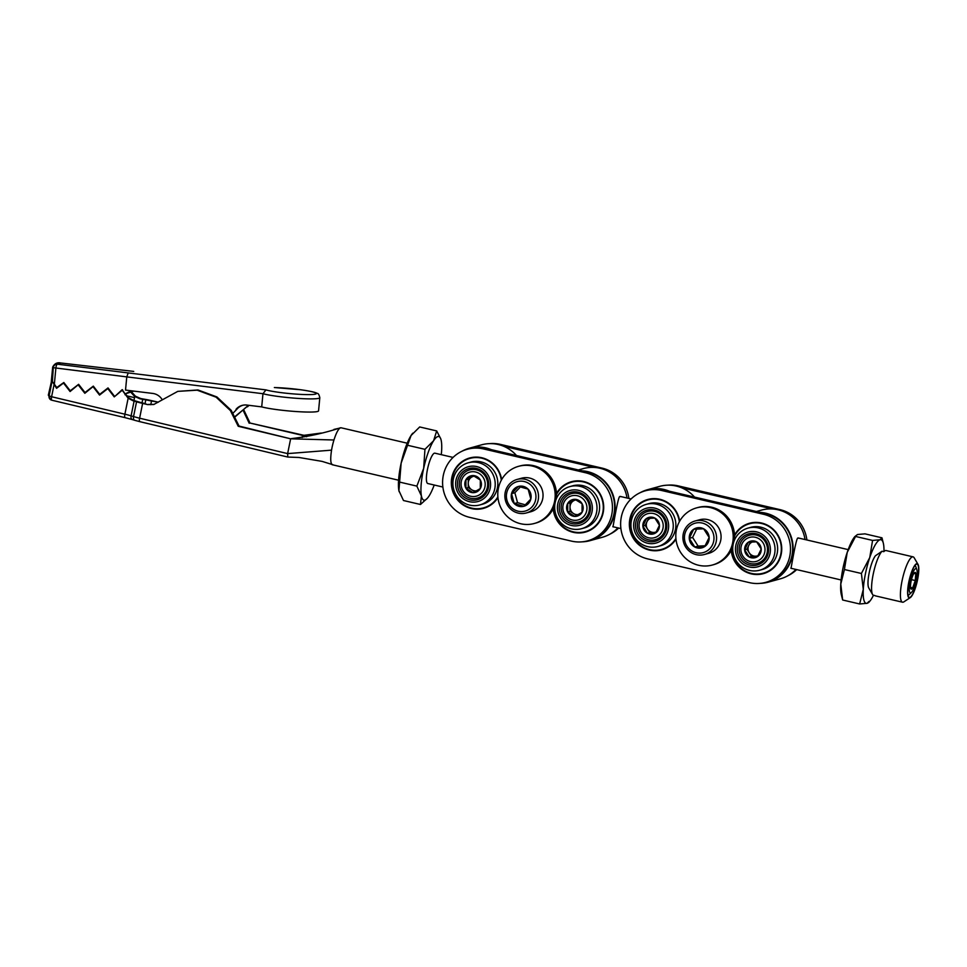 <?xml version="1.0" encoding="UTF-8"?>
<svg xmlns="http://www.w3.org/2000/svg" width="967" height="967" viewBox="0 0 967 967"><rect width="100%" height="100%" fill="white"/><g stroke="black" fill="none" stroke-linecap="round" stroke-linejoin="round"><path stroke-width="1.45" d="M322.023 461.368L298.948 457.476L287.791 457.053L287.634 453.608L290.644 438.813L238.233 426.278L230.388 410.552L216.112 397.183L197.159 390.172L177.795 391.369L153.753 404.508L147.649 404.605L142.62 403.408L139.611 418.191L287.634 453.608L331.548 450.151C330.11 459.833 330.593 464.704 333.011 464.764L322.023 461.368M108.256 388.238L99.541 395.08L93.013 386.655L84.842 393.279L78.134 384.83L70.083 391.526L63.496 383.041L56.569 388.311L52.097 381.119A19.594 2.357 -168.5 0 1 51.614 380.756L48.35 395.044A19.594 2.357 11.5 0 0 49.099 395.914L52.109 381.155M108.304 388.299L107.53 388.432M93.557 386.437L92.832 386.631M78.859 384.624L78.134 384.83M64.1 382.872L63.496 383.041M64.052 382.811L63.314 383.017M142.028 402.828L142.741 399.311A22.229 2.671 -168.5 0 1 139.864 398.767L134.667 396.446L131.476 392.965L132.274 392.747L131.875 392.106M132.274 392.747L135.465 396.216L140.711 398.537L139.864 398.767M125.009 394.741L125.819 394.524L128.949 398.017L133.712 400.459L132.866 400.689L128.14 398.235L122.229 390.233L114.239 396.881L107.712 388.456M134.425 397.606L126.762 395.854L134.425 397.606L134.667 396.446M131.065 392.336L131.476 392.965M125.819 394.524L125.432 393.883M133.736 371.425L61.356 363.072A16.935 1.608 5.4 0 0 57.307 364.184A3.795 1.04 97 0 0 55.868 368.197L54.357 384.177L52.097 381.119M147.649 404.605L143.563 403.215A15.774 1.898 11.5 0 1 138.523 401.873L136.081 401.136A22.229 2.671 -168.5 0 0 133.712 400.459M132.866 400.689A19.002 2.285 -168.5 0 1 134.111 401.051L136.552 401.788A19.002 2.285 11.5 0 0 142.62 403.408M150.755 404.714L151.517 401.027L158.31 402.127M140.711 398.537A19.002 2.285 -168.5 0 0 142.246 398.815L145.316 399.371A19.002 2.285 11.5 0 1 152.182 400.773L157.331 401.946M142.741 399.311L145.812 399.867L145.05 403.565M151.517 401.027A15.774 1.898 11.5 0 0 145.812 399.867M291.466 438.595C308.05 436.673 324.404 433.071 340.529 427.789C338.462 428.683 336.274 432.745 333.953 439.985L290.644 438.813L239.042 426.06L231.198 410.334L216.922 396.953L197.969 389.955L177.795 391.369M239.042 426.06L238.233 426.278M244.022 410.383L250.006 423.038L303.638 435.247L302.586 435.404L302.175 437.507M250.006 423.038L302.586 435.404M303.638 435.247L306.732 435.428M407.216 443.2L341.085 427.777L333.917 429.433M333.953 439.985A19.002 4.351 103.1 0 0 331.548 450.151M332.201 464.728L398.573 480.212M139.961 421.66A3.795 1.027 -76.5 0 1 139.828 421.66L287.791 457.053M321.419 433.023L302.792 435.476L306.684 436.709M148.459 404.387L154.152 404.387M243.43 410.927L249.208 423.256M157.959 402.405L156.521 402.163M799.999 538.365L797.763 538.051C795.926 538.788 791.199 568.197 790.97 568.366L792.094 568.523M760.038 583.391A35.634 34.413 -105.4 0 0 768.076 582.207L780.405 578.81A35.634 34.413 -105.4 0 0 795.938 569.43M805.028 539.55A35.634 34.413 -105.4 0 0 772.415 508.968A35.634 34.413 -105.4 0 0 761.488 510.105L756.387 511.507M768.076 582.207A35.634 34.413 -105.4 0 0 792.88 544.3A35.634 34.413 -105.4 0 0 760.086 512.365L663.797 489.906A35.15 33.954 -105.4 0 0 647.515 490.209L645.327 490.801A35.15 33.954 -105.4 0 0 620.645 525.335A35.15 33.954 -105.4 0 0 647.709 558.902L749.485 582.654A35.15 33.954 -105.4 0 0 765.767 582.352A35.15 33.954 -105.4 0 0 790.462 547.818A35.15 33.954 -105.4 0 0 763.398 514.251L661.621 490.499A35.15 33.954 -105.4 0 0 645.327 490.801M694.536 497.074A35.634 34.413 -105.4 0 0 681.626 487.791L772.415 508.968M621.962 496.82L619.726 496.518C617.901 497.243 613.163 526.664 612.945 526.822L614.069 526.991M582.001 541.846A35.634 34.413 -105.4 0 0 590.039 540.662L602.368 537.265A35.634 34.413 -105.4 0 0 617.901 527.885M627.003 498.005A35.634 34.413 -105.4 0 0 594.379 467.436A35.634 34.413 -105.4 0 0 583.464 468.56L578.363 469.962M590.039 540.662A35.634 34.413 -105.4 0 0 614.855 502.767A35.634 34.413 -105.4 0 0 582.049 470.82L491.26 449.643A35.634 34.413 -105.4 0 0 469.358 448.204A35.634 34.413 -105.4 0 0 461.839 451.299M489.725 443.623A35.15 33.954 74.6 0 1 500.277 444.361L602.054 468.113A35.15 33.954 74.6 0 1 628.864 498.44M618.662 528.055A35.15 33.954 74.6 0 1 609.887 534.171M516.499 455.53A35.634 34.413 -105.4 0 0 503.589 446.246L594.379 467.436M765.767 582.352L767.955 581.747A35.15 33.954 -105.4 0 0 792.638 547.213A35.15 33.954 -105.4 0 0 765.574 513.646L760.086 512.365M841.109 579.97L791.332 568.354A15.581 3.566 -76.9 0 1 790.873 568.088M797.63 538.148A15.581 3.566 -76.9 0 1 798.404 538.003L848.192 549.619M868.862 588.105A17.575 4.025 -76.9 0 1 868.765 587.96A17.575 4.025 -76.9 0 1 869.248 572.476A17.575 4.025 -76.9 0 1 875.437 555.759L882.025 551.238A23.281 5.331 103.1 0 0 873.443 573.105A23.281 5.331 103.1 0 0 872.609 594.548A23.281 5.331 103.1 0 0 873.092 595.152L874.893 595.563A23.281 5.331 103.1 0 0 875.486 595.89L902.513 602.199A23.281 5.331 -76.9 0 1 901.909 601.873A23.281 5.331 -76.9 0 1 902.61 578.314A23.281 5.331 -76.9 0 1 912.413 556.883A23.281 5.331 -76.9 0 1 913.09 556.859A23.281 5.331 -76.9 0 1 914.166 557.778L918.009 564.365A17.575 4.025 103.1 0 0 916.68 563.688A17.575 4.025 103.1 0 0 908.629 582.968A17.575 4.025 103.1 0 0 910.249 597.642A17.575 4.025 103.1 0 0 917.127 581.699A17.575 4.025 103.1 0 0 918.009 564.365M883.971 551.069A32.66 7.482 103.1 0 0 883.318 543.188A32.66 7.482 103.1 0 0 880.043 539.767A32.66 7.482 103.1 0 0 869.744 557.596A32.66 7.482 103.1 0 0 863.289 589.374A32.66 7.482 103.1 0 0 867.109 603.311A32.66 7.482 103.1 0 0 869.768 601.281A32.66 7.482 103.1 0 0 873.479 595.237M872.572 540.42L855.577 536.455L847.237 552.338L844.409 569.527L840.77 584.116L842.656 599.999L841.314 594.632A32.66 7.482 -76.9 0 1 840.77 584.116A32.66 7.482 -76.9 0 1 847.237 552.338A32.66 7.482 -76.9 0 1 854.864 536.552L857.524 534.509L864.994 533.857L881.977 537.821L880.043 539.767L872.572 540.42L869.744 557.596L861.404 573.479L844.409 569.527M861.404 573.479L863.289 589.374L859.639 603.964L842.656 599.999M859.639 603.964L867.109 603.311L869.055 601.377M883.318 543.188L881.977 537.821M910.624 588.154L912.691 587.9L915.278 580.538A8.57 1.958 103.1 0 0 915.785 573.431A8.57 1.958 103.1 0 0 914.649 572.573A8.57 1.958 103.1 0 0 913.718 573.673A8.57 1.958 103.1 0 0 911.132 581.046A8.57 1.958 103.1 0 0 910.624 588.154A8.57 1.958 103.1 0 0 910.866 588.794A8.57 1.958 103.1 0 0 912.691 587.9A8.57 1.958 103.1 0 0 915.278 580.538L915.785 573.431L913.718 573.673M910.201 581.155A12.462 2.853 103.1 0 0 910.733 592.916A12.462 2.853 103.1 0 0 911.47 592.445A12.462 2.853 103.1 0 0 915.991 581.433A12.462 2.853 103.1 0 0 916.813 569.575A12.462 2.853 103.1 0 0 910.201 581.155M908.001 595.176A15.194 3.481 103.1 0 0 908.388 595.14A15.194 3.481 103.1 0 0 909.282 594.56L911.47 592.445M916.813 569.575L915.785 566.698A15.194 3.481 103.1 0 0 914.903 565.586M911.458 579.644L915.278 580.538M910.515 587.392L912.691 587.9M916.595 564.148A17.104 3.916 -76.9 0 1 916.789 582.617A17.104 3.916 -76.9 0 1 908.533 596.76A17.104 3.916 -76.9 0 1 909.391 579.898A17.104 3.916 -76.9 0 1 916.087 564.39A17.104 3.916 -76.9 0 1 916.595 564.148M913.09 556.859L886.074 550.549A23.281 5.331 103.1 0 0 883.826 551.661L882.025 551.238M883.282 551.528L885.385 550.574M910.249 597.642L903.879 601.849A23.281 5.331 -76.9 0 1 902.513 602.199M681.626 487.791A35.634 34.413 -105.4 0 0 659.712 486.353L647.382 489.749A35.634 34.413 -105.4 0 0 639.876 492.844M669.297 491.188A35.634 34.413 -105.4 0 0 647.382 489.749M497.945 497.594A26.133 25.239 74.6 0 1 483.56 508.352A26.133 25.239 74.6 0 1 452.29 489.858A26.133 25.239 74.6 0 1 469.696 457.971A26.133 25.239 74.6 0 1 501.631 479.632M556.255 498.996A29.651 28.635 -105.4 0 0 556.472 493.508A29.651 28.635 -105.4 0 0 519.944 465.949L518.614 466.312A29.651 28.635 -105.4 0 0 497.812 495.841A29.651 28.635 -105.4 0 0 534.352 523.473A29.651 28.635 -105.4 0 0 548.144 475.885A29.651 28.635 -105.4 0 0 518.614 466.312M556.472 493.508A26.133 25.239 74.6 0 1 571.473 481.711A26.133 25.239 74.6 0 1 602.743 500.205A26.133 25.239 74.6 0 1 585.337 532.104A26.133 25.239 74.6 0 1 553.209 508.775A29.651 28.635 -105.4 0 0 554.78 505.149M534.352 523.473L535.682 523.111A29.651 28.635 -105.4 0 0 553.209 508.775M469.672 517.357A35.15 33.954 74.6 0 1 442.608 483.79A35.15 33.954 74.6 0 1 467.303 449.268A35.15 33.954 74.6 0 1 483.585 448.954L585.361 472.706A35.15 33.954 74.6 0 1 612.425 506.273A35.15 33.954 74.6 0 1 587.731 540.807A35.15 33.954 74.6 0 1 571.449 541.109L469.672 517.357M467.303 449.268L469.478 448.664A35.15 33.954 74.6 0 1 485.772 448.362L491.26 449.643M587.731 540.807L589.918 540.202A35.15 33.954 74.6 0 0 614.613 505.668A35.15 33.954 74.6 0 0 587.549 472.101L582.049 470.82M470.796 457.693A26.133 25.239 -105.4 0 0 466.021 459.833M479.463 508.63A26.133 25.239 -105.4 0 0 484.648 508.026M572.573 481.445A26.133 25.239 -105.4 0 0 567.798 483.585M581.24 532.37A26.133 25.239 -105.4 0 0 586.425 531.777M576.066 499.903A7.422 7.168 -105.4 0 0 573.588 513.562A7.422 7.168 -105.4 0 0 578.23 514.589M575.558 499.649L570.047 502.804L570.01 511.35L576.646 515.459M570.01 511.35L567.689 511.99L574.857 516.426L582.061 512.305L582.098 503.759L574.93 499.323L567.726 503.432L567.689 511.99A8.57 8.28 -105.4 0 0 582.061 512.305A8.57 8.28 -105.4 0 0 574.93 499.323A8.57 8.28 -105.4 0 0 567.689 511.99M570.047 502.804L567.726 503.432M580.889 518.783A12.462 12.039 74.6 0 1 562.818 507.602A12.462 12.039 74.6 0 1 580.974 497.243A12.462 12.039 74.6 0 1 580.889 518.783M572.379 522.011A14.638 14.13 74.6 0 1 561.404 504.532A14.638 14.13 74.6 0 1 583.609 496.119A14.638 14.13 74.6 0 1 572.379 522.011M559.579 504.303A16.149 15.605 -105.4 0 0 579.777 523.268A16.149 15.605 -105.4 0 0 585.325 496.047A16.149 15.605 -105.4 0 0 559.579 504.303M557.778 503.88A18.059 17.442 -105.4 0 0 580.357 525.081A18.059 17.442 -105.4 0 0 586.546 494.657A18.059 17.442 -105.4 0 0 557.778 503.88M555.131 502.78A21.854 21.105 74.6 0 1 570.047 486.546A21.854 21.105 74.6 0 1 596.192 502.006A21.854 21.105 74.6 0 1 581.638 528.683A21.854 21.105 74.6 0 1 555.131 502.78M581.638 528.683L584.249 527.97A21.854 21.105 -105.4 0 0 598.803 501.293A21.854 21.105 -105.4 0 0 572.657 485.821L570.047 486.546M553.644 507.88A25.65 24.779 -105.4 0 0 585.265 531.632A25.65 24.779 -105.4 0 0 602.344 500.314A25.65 24.779 -105.4 0 0 571.642 482.158A25.65 24.779 -105.4 0 0 556.508 494.5M585.265 531.632L587.392 531.04A25.65 24.779 -105.4 0 0 591.103 529.674M577.662 480.841A25.65 24.779 -105.4 0 0 573.782 481.578L571.642 482.158M474.289 476.151A7.422 7.168 -105.4 0 0 471.811 489.822A7.422 7.168 -105.4 0 0 476.453 490.837M473.794 475.897L468.27 479.052L468.233 487.598L474.87 491.707M468.233 487.598L465.913 488.238L473.081 492.674L480.285 488.565L480.321 480.007L473.153 475.571L465.949 479.68L465.913 488.238A8.57 8.28 -105.4 0 0 480.285 488.565A8.57 8.28 -105.4 0 0 473.153 475.571A8.57 8.28 -105.4 0 0 465.913 488.238M468.27 479.052L465.949 479.68M479.112 495.031A12.462 12.039 74.6 0 1 461.054 483.851A12.462 12.039 74.6 0 1 479.197 473.492A12.462 12.039 74.6 0 1 479.112 495.031M459.627 480.78A14.638 14.13 74.6 0 1 481.832 472.367A14.638 14.13 74.6 0 1 480.526 496.82A14.638 14.13 74.6 0 1 459.627 480.78M457.802 480.551A16.149 15.605 -105.4 0 0 478.012 499.516A16.149 15.605 -105.4 0 0 483.548 472.307A16.149 15.605 -105.4 0 0 457.802 480.551M456.001 480.128A18.059 17.442 -105.4 0 0 478.58 501.329A18.059 17.442 -105.4 0 0 484.769 470.917A18.059 17.442 -105.4 0 0 456.001 480.128M453.354 479.028A21.854 21.105 74.6 0 1 468.27 462.794A21.854 21.105 74.6 0 1 494.415 478.266A21.854 21.105 74.6 0 1 479.862 504.931A21.854 21.105 74.6 0 1 453.354 479.028M479.862 504.931L482.473 504.218A21.854 21.105 -105.4 0 0 497.026 477.541A21.854 21.105 -105.4 0 0 470.881 462.069L468.27 462.794M501.305 480.224A25.65 24.779 -105.4 0 0 469.865 458.406A25.65 24.779 -105.4 0 0 452.363 477.468A25.65 24.779 -105.4 0 0 483.488 507.88A25.65 24.779 -105.4 0 0 497.872 496.869M483.488 507.88L485.615 507.288A25.65 24.779 -105.4 0 0 489.326 505.934M475.885 457.089A25.65 24.779 -105.4 0 0 472.005 457.826L469.865 458.406M503.589 446.246A35.634 34.413 -105.4 0 0 481.687 444.808L469.358 448.204M442.862 487.03L427.801 483.524A15.581 3.566 -76.9 0 1 427.656 468.475A15.581 3.566 -76.9 0 1 434.425 453.185A15.581 3.566 -76.9 0 1 434.884 453.172L453.064 457.415M399.129 491.647A32.66 7.482 -76.9 0 1 399.081 491.441A32.66 7.482 -76.9 0 1 398.912 490.68A32.66 7.482 -76.9 0 1 401.148 463.108A32.66 7.482 -76.9 0 1 411.06 435.513A32.66 7.482 -76.9 0 1 412.631 433.349A32.66 7.482 -76.9 0 1 412.776 433.18M420.476 504.484L421.419 495.938A32.66 7.482 103.1 0 0 427.535 498.078L420.476 504.484L403.481 500.519L398.912 490.68L401.148 463.108L411.06 435.513L419.69 426.955L436.685 430.919L440.71 438.692M441.29 454.659A32.66 7.482 103.1 0 0 441.254 440.747A32.66 7.482 103.1 0 0 441.097 439.997A32.66 7.482 103.1 0 0 433.579 440.771A32.66 7.482 103.1 0 0 423.667 468.366A32.66 7.482 -76.9 0 0 421.419 495.938L416.85 486.111L423.667 468.366L424.948 449.329L433.579 440.771L436.685 430.919M399.855 482.146L416.85 486.111M399.081 491.441L398.912 490.68M407.965 445.364L424.948 449.329M427.535 498.078A32.66 7.482 103.1 0 0 429.106 495.926A32.66 7.482 103.1 0 0 434.207 485.011M631.1 498.96L620.379 496.458A15.581 3.566 103.1 0 0 619.593 496.603M612.836 526.544A15.581 3.566 103.1 0 0 613.296 526.81L620.899 528.574M712.377 565.018L713.706 564.655A29.651 28.635 -105.4 0 0 731.233 550.32A26.133 25.239 -105.4 0 0 763.374 573.649A26.133 25.239 -105.4 0 0 781.203 554.236A26.133 25.239 -105.4 0 0 749.51 523.256A26.133 25.239 -105.4 0 0 734.509 535.053A29.651 28.635 -105.4 0 0 697.969 507.494L696.651 507.856A29.651 28.635 -105.4 0 0 678.544 523.352A29.651 28.635 -105.4 0 0 682.629 555.179A29.651 28.635 -105.4 0 0 712.377 565.018A29.651 28.635 -105.4 0 0 717.756 562.915A29.651 28.635 -105.4 0 0 731.185 526A29.651 28.635 -105.4 0 0 696.651 507.856M679.668 521.177A26.133 25.239 -105.4 0 0 647.733 499.504A26.133 25.239 -105.4 0 0 630.327 531.403A26.133 25.239 -105.4 0 0 661.597 549.897A26.133 25.239 -105.4 0 0 675.981 539.139M764.462 573.322A26.133 25.239 74.6 0 1 759.264 573.914M745.835 525.129A26.133 25.239 74.6 0 1 750.597 522.99M662.685 549.57A26.133 25.239 74.6 0 1 657.487 550.163M644.058 501.377A26.133 25.239 74.6 0 1 648.821 499.238M650.549 518.215A7.422 7.168 -105.4 0 0 653.91 532.43A7.422 7.168 -105.4 0 0 656.339 531.874M648.639 518.312L645.182 525.407L649.764 532.612L656.061 532.333M649.764 532.612L647.455 533.252L655.735 532.877L659.434 525.286L654.852 518.082L646.572 518.457L642.874 526.048L647.455 533.252A8.57 8.28 -105.4 0 0 659.434 525.286A8.57 8.28 -105.4 0 0 646.572 518.457A8.57 8.28 -105.4 0 0 647.455 533.252M645.182 525.407L642.874 526.048M661.96 531.403A12.462 12.039 74.6 0 1 641.085 532.358A12.462 12.039 74.6 0 1 650.404 513.247A12.462 12.039 74.6 0 1 661.96 531.403M664.22 532.297A14.638 14.13 -105.4 0 0 654.429 511.325A14.638 14.13 -105.4 0 0 646.319 539.042A14.638 14.13 -105.4 0 0 664.22 532.297M666.468 529.239A16.149 15.605 -105.4 0 0 646.27 510.274A16.149 15.605 -105.4 0 0 640.734 537.495A16.149 15.605 -105.4 0 0 666.468 529.239M668.27 529.662A18.059 17.442 -105.4 0 0 645.69 508.461A18.059 17.442 -105.4 0 0 639.501 538.885A18.059 17.442 -105.4 0 0 668.27 529.662M672.814 530.242A21.854 21.105 74.6 0 1 657.898 546.476A21.854 21.105 74.6 0 1 631.753 531.004A21.854 21.105 74.6 0 1 646.307 504.339A21.854 21.105 74.6 0 1 672.814 530.242M657.898 546.476L660.509 545.763A21.854 21.105 -105.4 0 0 675.425 529.517A21.854 21.105 -105.4 0 0 648.905 503.614L646.307 504.339M679.342 521.769A25.65 24.779 -105.4 0 0 647.902 499.951A25.65 24.779 -105.4 0 0 630.822 531.27A25.65 24.779 -105.4 0 0 661.513 549.425A25.65 24.779 -105.4 0 0 675.909 538.414M653.922 498.634A25.65 24.779 -105.4 0 0 650.029 499.371L647.902 499.951M661.513 549.425L663.652 548.833A25.65 24.779 -105.4 0 0 667.363 547.479M667.762 485.168A35.15 33.954 74.6 0 1 678.314 485.905L780.091 509.657A35.15 33.954 74.6 0 1 806.889 539.973M796.687 569.599A35.15 33.954 74.6 0 1 787.924 575.716M752.326 541.955A7.422 7.168 -105.4 0 0 755.686 556.182A7.422 7.168 -105.4 0 0 758.116 555.626M750.416 542.064L746.959 549.159L751.54 556.363L757.838 556.085M751.54 556.363L749.232 557.004L757.512 556.629L761.21 549.038L756.629 541.834L748.349 542.209L744.65 549.788L749.232 557.004A8.57 8.28 -105.4 0 0 761.21 549.038A8.57 8.28 -105.4 0 0 748.349 542.209A8.57 8.28 -105.4 0 0 749.232 557.004M746.959 549.159L744.65 549.788M763.737 555.155A12.462 12.039 74.6 0 1 742.861 556.098A12.462 12.039 74.6 0 1 752.181 536.987A12.462 12.039 74.6 0 1 763.737 555.155M750.416 563.543A14.638 14.13 74.6 0 1 739.441 546.077A14.638 14.13 74.6 0 1 756.206 535.077A14.638 14.13 74.6 0 1 765.997 556.049A14.638 14.13 74.6 0 1 750.416 563.543M768.245 552.991A16.149 15.605 -105.4 0 0 748.047 534.026A16.149 15.605 -105.4 0 0 742.511 561.235A16.149 15.605 -105.4 0 0 768.245 552.991M770.046 553.414A18.059 17.442 -105.4 0 0 747.467 532.213A18.059 17.442 -105.4 0 0 741.278 562.625A18.059 17.442 -105.4 0 0 770.046 553.414M774.591 553.994A21.854 21.105 74.6 0 1 759.675 570.228A21.854 21.105 74.6 0 1 733.53 554.756A21.854 21.105 74.6 0 1 748.083 528.091A21.854 21.105 74.6 0 1 774.591 553.994M759.675 570.228L762.286 569.503A21.854 21.105 -105.4 0 0 777.202 553.269A21.854 21.105 -105.4 0 0 750.682 527.366L748.083 528.091M731.681 549.425A25.65 24.779 -105.4 0 0 763.289 573.177A25.65 24.779 -105.4 0 0 780.804 554.115A25.65 24.779 -105.4 0 0 749.679 523.703A25.65 24.779 -105.4 0 0 734.545 536.032M755.698 522.385A25.65 24.779 -105.4 0 0 751.806 523.111L749.679 523.703M763.289 573.177L765.429 572.585A25.65 24.779 -105.4 0 0 769.14 571.219M520.476 486.885L514.855 492.735L517.55 502.659L525.395 504.859M530.823 499.057L528.115 489.133L518.469 486.437L511.519 493.653L514.226 503.577L523.872 506.273L530.823 499.057A10.286 9.936 -105.4 0 0 518.469 486.437A10.286 9.936 -105.4 0 0 514.226 503.577A10.286 9.936 -105.4 0 0 530.823 499.057M514.855 492.735L511.519 493.653M517.55 502.659L514.226 503.577M517.538 511.047A15.254 14.735 -105.4 0 0 535.392 492.481A15.254 14.735 -105.4 0 0 510.588 485.543A15.254 14.735 -105.4 0 0 517.538 511.047M517.563 512.945A17.394 16.79 74.6 0 1 504.859 496.156A17.394 16.79 74.6 0 1 517.091 479.439A17.394 16.79 74.6 0 1 537.894 491.756A17.394 16.79 74.6 0 1 526.314 512.969A17.394 16.79 74.6 0 1 517.563 512.945M526.314 512.969L530.835 511.736A17.394 16.79 -105.4 0 0 542.402 490.511A17.394 16.79 -105.4 0 0 521.6 478.206L517.091 479.439M696.687 529.046L692.602 537.434L698.101 546.089L705.173 545.763M698.101 546.089L694.765 547.008L704.701 546.548L709.149 537.447L703.638 528.792L693.702 529.251L689.266 538.353L694.765 547.008A10.286 9.936 -105.4 0 0 709.149 537.447A10.286 9.936 -105.4 0 0 693.702 529.251A10.286 9.936 -105.4 0 0 694.765 547.008M692.602 537.434L689.266 538.353M685.978 530.871A15.254 14.735 -105.4 0 0 700.108 553.112A15.254 14.735 -105.4 0 0 711.519 529.711A15.254 14.735 -105.4 0 0 685.978 530.871M684.66 529.747A17.394 16.79 74.6 0 1 695.116 520.983A17.394 16.79 74.6 0 1 715.931 533.3A17.394 16.79 74.6 0 1 704.351 554.514A17.394 16.79 74.6 0 1 686.788 548.603A17.394 16.79 74.6 0 1 684.66 529.747M704.351 554.514L708.859 553.269A17.394 16.79 -105.4 0 0 720.439 532.055A17.394 16.79 -105.4 0 0 699.637 519.75L695.116 520.983M731.233 550.32A29.651 28.635 -105.4 0 0 732.817 546.693M734.291 540.541A29.651 28.635 -105.4 0 0 734.509 535.053M243.237 405.149A13.296 12.692 -102.3 0 0 236.975 409.101L236.033 409.307A13.296 12.692 77.7 0 1 242.765 405.246A13.296 12.692 77.7 0 1 246.863 405.064L261.706 406.889A30.4 2.877 5.4 0 0 295.624 411.507A30.4 2.877 5.4 0 0 318.554 410.89L319.811 397.703A30.4 2.877 -174.6 0 1 296.881 398.331A30.4 2.877 -174.6 0 1 262.964 393.714L261.706 406.889M117.889 393.847L122.555 389.798M115.496 395.841L122.168 389.665L125.154 393.968L129.796 391.526L134.111 391.139M236.975 409.101L233.083 413.114M235.199 416.765L248.422 405.258M235.066 416.511L246.561 407.01M52.448 381.01L53.282 367.69A3.795 3.663 115.4 0 1 57.307 364.184L265.961 389.894L262.964 393.714L126.774 376.888L125.517 390.076L152.75 393.436A13.296 12.692 77.7 0 1 161.9 399.178M54.357 384.177L56.727 387.574L63.81 382.509L70.24 390.789L78.617 384.322L84.999 392.542L93.316 386.123L99.698 394.343L108.014 387.924L114.396 396.144M57.935 387.235L56.727 387.574M52.025 380.877A20.742 1.97 5.4 0 1 51.529 380.563L51.36 381.324M249.015 405.33L247.504 406.805M133.591 391.103L125.154 393.968M133.591 371.401L61.441 363.06A3.795 3.795 0 0 0 60.969 363.036L60.969 363.036A3.795 2.78 -90.5 0 1 61.356 363.072A3.795 0.786 -83.4 0 1 61.441 363.06L61.441 363.06A3.795 0.786 -83.4 0 1 61.513 363.084M128.224 372.887L126.774 376.888L53.282 367.69A20.742 1.97 -174.6 0 1 52.665 367.134C54.539 363.507 57.307 362.142 60.969 363.036A3.795 2.78 -90.5 0 0 60.558 363.084M86.099 392.239L84.999 392.542M71.34 390.487L70.24 390.789M100.798 394.04L99.698 394.343M131.911 391.139L130.194 391.417M54.055 384.697L51.602 396.736L124.888 414.19L128.14 398.235M134.764 396.518L133.954 400.519M125.214 417.659A3.795 1.003 -76.6 0 1 125.094 417.659L51.795 400.205A3.795 1.003 103.4 0 1 51.602 396.736L49.099 395.914A3.795 3.602 -57.7 0 0 50.647 399.722A3.795 3.795 0 0 0 51.795 400.205A3.795 1.003 103.4 0 0 51.928 400.205M134.111 401.051L131.101 415.846L133.543 416.572L136.552 401.788M132.672 419.642A3.795 2.272 -73.3 0 1 132.334 419.581L125.094 417.659A3.795 1.003 -76.6 0 1 124.888 414.19A19.002 2.285 -168.5 0 1 131.101 415.846A3.795 2.272 -73.3 0 0 132.334 419.581L134.764 420.319A3.795 2.272 -73.3 0 1 133.543 416.572A19.002 2.285 11.5 0 0 139.611 418.191A3.795 1.027 -76.5 0 0 139.828 421.66L134.764 420.319A3.795 2.272 -73.3 0 0 135.102 420.367M51.698 400.157A3.795 3.602 -57.7 0 1 50.647 399.722L48.35 395.044M485.772 448.362L483.585 448.954M587.549 472.101L585.361 472.706M500.277 444.361L499.032 444.711M602.054 468.113L600.809 468.451M763.398 514.251L765.574 513.646M661.621 490.499L663.797 489.906M780.091 509.657L778.834 509.996M678.314 485.905L677.057 486.256M265.961 389.894A26.605 2.526 5.4 0 0 302.647 394.488A26.605 2.526 5.4 0 0 312.305 391.828A26.605 2.526 5.4 0 0 274.471 387.549M339.997 427.897L340.614 427.777M869.768 601.281L868.789 602.441M868.765 587.96L872.609 594.548M52.665 367.134L51.299 381.506M274.362 387.525L300.689 389.749C313.683 391.635 316.306 392.783 317.381 393.472C318.288 393.303 319.098 394.717 319.811 397.703"/></g></svg>
